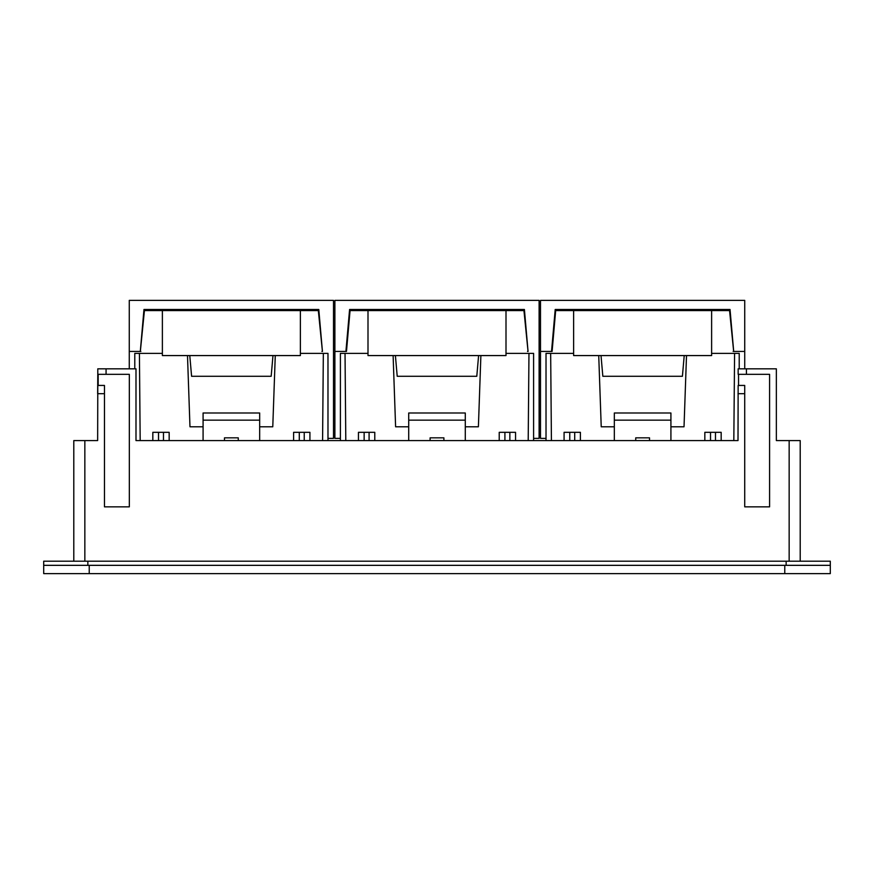 <?xml version="1.0" encoding="UTF-8"?>
<svg xmlns="http://www.w3.org/2000/svg" width="874" height="874" viewBox="0 0 874 874"><rect width="100%" height="100%" fill="white"/><g stroke="black" fill="none" stroke-linecap="round" stroke-linejoin="round"><path stroke-width="1.31" d="M89.235 573.617L43.7 573.617L43.7 565.336L830.3 565.336L830.3 573.617L89.235 573.617L89.235 565.336M43.7 565.336L43.7 561.195L830.3 561.195L830.3 573.617M800.202 561.195L800.202 440.583L776.352 440.583L776.352 368.828L746.429 368.828L746.429 374.334L769.59 374.334L769.59 506.844L744.724 506.844L744.724 385.434L738.148 385.434L738.006 440.583L135.994 440.583L135.994 368.828L97.79 368.828L97.79 374.334L129.33 374.334L129.33 506.844L104.465 506.844L104.465 385.434L97.79 385.434L97.648 440.583L73.798 440.583L73.798 561.195M738.541 385.434L738.541 374.334M746.429 368.828L738.159 368.828L738.159 374.334L746.429 374.334M98.172 385.434L98.172 374.334M97.79 374.334L97.648 393.704L104.465 393.704M776.352 393.704L776.352 440.583M140.332 351.435L144.428 310.587L162.378 310.587L162.378 355.576L300.383 355.576L300.383 310.587L318.333 310.587L322.43 351.435L318.792 309.483L143.97 309.483L318.792 309.483M321.905 351.435L322.462 351.435M129.265 368.828L129.265 351.435L140.856 351.435M327.979 438.377L333.497 438.377L333.497 300.383L129.265 300.383L129.265 351.435L140.299 351.435L143.97 309.483M272.983 355.576L271.169 376.279L191.592 376.279L189.778 355.576M134.782 368.828L134.782 353.369L139.414 353.369L140.179 440.583M327.979 440.583L327.979 353.369L300.383 353.369M162.378 353.369L139.414 353.369M275.266 355.576L272.775 426.785L259.665 426.785M203.085 426.785L189.975 426.785L187.495 355.576M322.582 440.583L323.336 353.369M224.487 440.583L224.487 437.83L238.274 437.83L238.274 440.583M293.598 440.583L293.598 432.313L299.29 432.313L299.29 440.583M304.239 440.583L304.239 432.313L299.29 432.313M309.92 440.583L309.92 432.313L304.239 432.313M152.83 440.583L152.83 432.313L169.163 432.313L169.163 440.583M158.522 440.583L158.522 432.313M163.471 440.583L163.471 432.313M259.665 440.583L259.665 412.987L203.085 412.987L203.085 440.583M300.383 310.587L162.378 310.587M349.589 309.483L345.918 351.435L346.475 351.435L350.048 310.587L367.998 310.587L367.998 355.576L506.002 355.576L506.002 310.587L523.952 310.587L528.049 351.435L524.411 309.483L349.589 309.483L524.411 309.483M527.525 351.435L528.082 351.435M340.401 438.377L334.884 438.377L334.884 351.435L346.475 351.435M533.599 438.377L539.116 438.377L539.116 300.383L334.884 300.383L334.884 351.435L345.918 351.435M478.602 355.576L476.789 376.279L397.211 376.279L395.398 355.576M340.401 440.583L340.401 353.369L345.033 353.369L345.798 440.583M533.599 440.583L533.599 353.369L506.002 353.369M367.998 353.369L345.033 353.369M480.886 355.576L478.395 426.785L465.285 426.785M408.715 426.785L395.605 426.785L393.114 355.576M528.202 440.583L528.967 353.369M430.106 440.583L430.106 437.83L443.894 437.83L443.894 440.583M499.218 440.583L499.218 432.313L504.91 432.313L504.91 440.583M509.859 440.583L509.859 432.313L504.91 432.313M515.551 440.583L515.551 432.313L509.859 432.313M358.449 440.583L358.449 432.313L374.782 432.313L374.782 440.583M364.141 440.583L364.141 432.313M369.09 440.583L369.09 432.313M465.285 440.583L465.285 412.987L408.715 412.987L408.715 440.583M506.002 310.587L367.998 310.587M733.144 351.435L744.735 351.435L733.701 351.435L730.03 309.483L555.208 309.483L551.538 351.435L552.095 351.435L555.667 310.587L573.617 310.587L573.617 355.576L711.622 355.576L711.622 310.587L729.572 310.587L733.668 351.435M546.021 438.377L540.503 438.377L540.503 351.435L552.095 351.435M744.735 368.828L744.735 300.383L540.503 300.383L540.503 351.435L551.538 351.435M684.222 355.576L682.408 376.279L602.831 376.279L601.017 355.576M546.021 440.583L546.021 353.369L550.664 353.369L551.418 440.583M739.218 368.828L739.218 353.369L711.622 353.369M573.617 353.369L550.664 353.369M686.505 355.576L684.025 426.785L670.915 426.785M614.335 426.785L601.225 426.785L598.734 355.576M733.821 440.583L734.586 353.369M635.726 440.583L635.726 437.83L649.513 437.83L649.513 440.583M704.837 440.583L704.837 432.313L710.529 432.313L710.529 440.583M715.478 440.583L715.478 432.313L710.529 432.313M721.17 440.583L721.17 432.313L715.478 432.313M564.08 440.583L564.08 432.313L580.402 432.313L580.402 440.583M569.761 440.583L569.761 432.313M574.71 440.583L574.71 432.313M670.915 440.583L670.915 412.987L614.335 412.987L614.335 440.583M555.208 309.483L730.03 309.483M711.622 310.587L573.617 310.587M784.765 565.336L784.765 573.617M744.724 393.704L738.006 393.704M106.071 368.828L106.071 374.334M84.844 440.583L84.844 561.195M789.156 440.583L789.156 561.195M786.141 565.336L786.141 561.195M87.859 565.336L87.859 561.195M259.665 420.143L203.085 420.143M465.285 420.143L408.715 420.143M670.915 420.143L614.335 420.143M738.159 368.828L738.159 374.334"/></g></svg>
